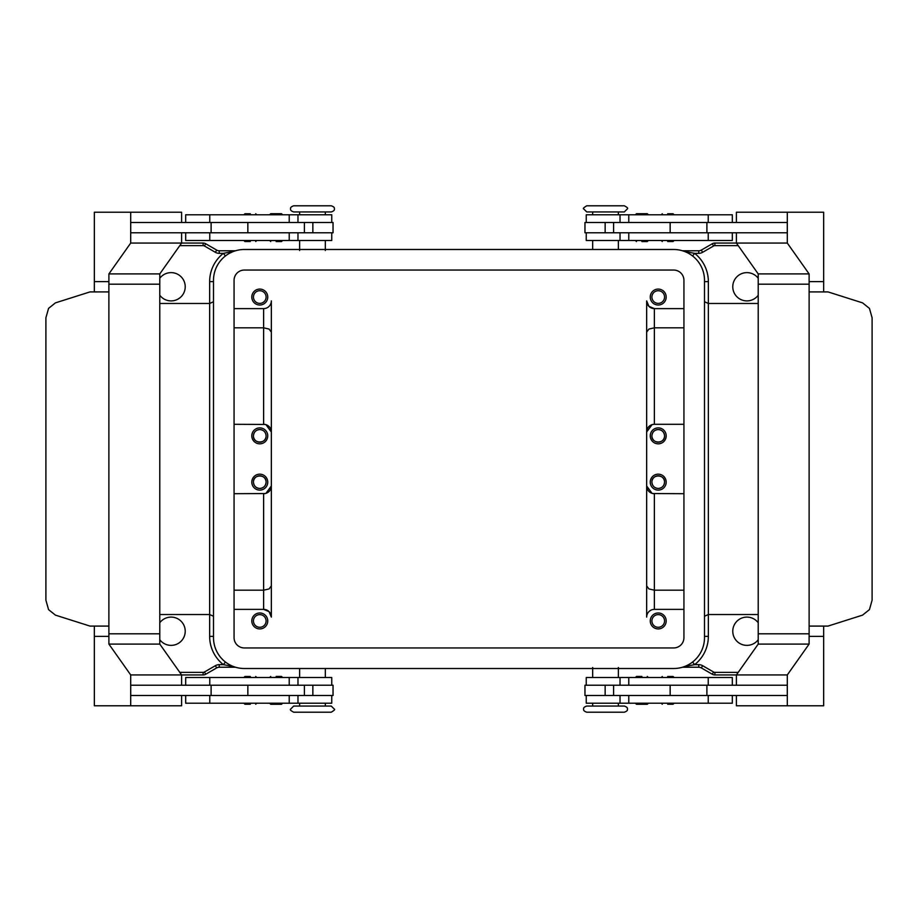 <?xml version="1.0" encoding="UTF-8"?>
<svg xmlns="http://www.w3.org/2000/svg" width="918" height="918" viewBox="0 0 918 918"><rect width="100%" height="100%" fill="white"/><g stroke="black" fill="none" stroke-linecap="round" stroke-linejoin="round"><path stroke-width="1.38" d="M331.237 706.045L293.703 706.045L290.627 709.121C289.755 709.671 290.776 710.704 293.703 712.207L331.237 712.207C334.255 710.394 335.277 709.373 334.324 709.121L331.237 706.045M605.524 712.207L624.297 712.207C626.776 711.37 627.809 710.337 627.373 709.121C627.809 707.904 626.776 706.883 624.297 706.045L586.763 706.045C584.284 706.883 583.251 707.904 583.676 709.121C583.251 710.337 584.284 711.37 586.763 712.207L605.524 712.207M586.763 211.955L624.297 211.955L627.373 208.879C628.245 208.329 627.224 207.296 624.297 205.793L586.763 205.793C583.745 207.606 582.723 208.627 583.676 208.879L586.763 211.955M312.476 205.793L293.703 205.793C291.224 206.63 290.191 207.663 290.627 208.879C290.191 210.096 291.224 211.117 293.703 211.955L331.237 211.955C333.716 211.117 334.749 210.096 334.324 208.879C334.749 207.663 333.716 206.63 331.237 205.793L312.476 205.793M250.316 704.244L244.911 704.244L250.316 704.244M250.316 676.474L244.911 676.474L250.316 676.474M331.754 685.218L331.754 677.507L185.677 677.507L185.677 685.218M331.754 695.5L331.754 703.211L185.677 703.211L185.677 695.5M304.397 232.782L304.397 222.5L333.039 222.5L333.039 232.782L130.712 232.782L130.712 222.5L304.397 222.5M247.849 222.5L247.849 232.782M281.516 213.71L282.549 214.732L269.697 214.732L270.73 213.71L281.516 213.71L270.73 213.71M276.123 241.572L281.516 241.572L276.123 241.572M281.516 241.572L282.549 240.55L269.697 240.55L270.73 241.572M667.684 704.244L673.089 704.244L667.684 704.244M667.684 676.474L673.089 676.474L667.684 676.474M586.246 685.218L586.246 677.507L732.323 677.507L732.323 685.218M586.246 695.5L586.246 703.211L732.323 703.211L732.323 695.5M613.603 232.782L613.603 222.5L584.961 222.5L584.961 232.782L787.288 232.782L787.288 222.5L613.603 222.5M670.151 222.5L670.151 232.782M636.484 213.71L641.877 213.71L636.484 213.71L635.451 214.732L648.303 214.732L647.27 213.71L641.877 213.71L647.27 213.71M641.877 241.572L647.27 241.572L641.877 241.572M636.484 241.572L635.451 240.55L648.303 240.55L647.27 241.572M266.094 435.866C266.518 444.014 253.024 444.014 253.448 435.866A6.323 6.323 0 0 0 259.771 442.189A6.323 6.323 0 0 0 266.094 435.866A6.323 6.323 0 0 0 259.771 429.544A6.323 6.323 0 0 0 253.448 435.866C253.816 432.045 255.915 429.934 259.771 429.544C263.627 429.934 265.738 432.045 266.094 435.866M267.746 435.866A7.964 7.964 0 0 1 259.771 443.83A7.964 7.964 0 0 1 251.807 435.866A7.964 7.964 0 0 1 259.771 427.891A7.964 7.964 0 0 1 267.746 435.866M651.906 297.053A6.323 6.323 0 0 0 658.229 303.376A6.323 6.323 0 0 0 664.552 297.053A6.323 6.323 0 0 0 658.229 290.719A6.323 6.323 0 0 0 651.906 297.053M666.193 297.053A7.964 7.964 0 0 1 658.229 305.017A7.964 7.964 0 0 1 650.254 297.053A7.964 7.964 0 0 1 658.229 289.078A7.964 7.964 0 0 1 666.193 297.053M253.448 297.053A6.323 6.323 0 0 0 259.771 303.376A6.323 6.323 0 0 0 266.094 297.053A6.323 6.323 0 0 0 259.771 290.719A6.323 6.323 0 0 0 253.448 297.053M267.746 297.053A7.964 7.964 0 0 1 259.771 305.017A7.964 7.964 0 0 1 251.807 297.053A7.964 7.964 0 0 1 259.771 289.078A7.964 7.964 0 0 1 267.746 297.053M664.552 435.866C664.976 444.014 651.482 444.014 651.906 435.866A6.323 6.323 0 0 0 658.229 442.189A6.323 6.323 0 0 0 664.552 435.866A6.323 6.323 0 0 0 658.229 429.544A6.323 6.323 0 0 0 651.906 435.866C652.262 432.045 654.373 429.934 658.229 429.544C662.085 429.934 664.184 432.045 664.552 435.866M666.193 435.866A7.964 7.964 0 0 1 658.229 443.83A7.964 7.964 0 0 1 650.254 435.866A7.964 7.964 0 0 1 658.229 427.891A7.964 7.964 0 0 1 666.193 435.866M266.094 482.134C265.738 485.955 263.627 488.066 259.771 488.456C255.915 488.066 253.816 485.955 253.448 482.134C253.024 473.986 266.518 473.986 266.094 482.134A6.323 6.323 0 0 1 259.771 488.456A6.323 6.323 0 0 1 253.448 482.134A6.323 6.323 0 0 1 259.771 475.811A6.323 6.323 0 0 1 266.094 482.134M267.746 482.134A7.964 7.964 0 0 1 259.771 490.109A7.964 7.964 0 0 1 251.807 482.134A7.964 7.964 0 0 1 259.771 474.17A7.964 7.964 0 0 1 267.746 482.134M664.552 620.947A6.323 6.323 0 0 1 658.229 627.281A6.323 6.323 0 0 1 651.906 620.947A6.323 6.323 0 0 1 658.229 614.624A6.323 6.323 0 0 1 664.552 620.947M666.193 620.947A7.964 7.964 0 0 1 658.229 628.922A7.964 7.964 0 0 1 650.254 620.947A7.964 7.964 0 0 1 658.229 612.983A7.964 7.964 0 0 1 666.193 620.947M266.094 620.947A6.323 6.323 0 0 1 259.771 627.281A6.323 6.323 0 0 1 253.448 620.947A6.323 6.323 0 0 1 259.771 614.624A6.323 6.323 0 0 1 266.094 620.947M267.746 620.947A7.964 7.964 0 0 1 259.771 628.922A7.964 7.964 0 0 1 251.807 620.947A7.964 7.964 0 0 1 259.771 612.983A7.964 7.964 0 0 1 267.746 620.947M664.552 482.134C664.184 485.955 662.085 488.066 658.229 488.456C654.373 488.066 652.262 485.955 651.906 482.134C651.482 473.986 664.976 473.986 664.552 482.134A6.323 6.323 0 0 1 658.229 488.456A6.323 6.323 0 0 1 651.906 482.134A6.323 6.323 0 0 1 658.229 475.811A6.323 6.323 0 0 1 664.552 482.134M666.193 482.134A7.964 7.964 0 0 1 658.229 490.109A7.964 7.964 0 0 1 650.254 482.134A7.964 7.964 0 0 1 658.229 474.17A7.964 7.964 0 0 1 666.193 482.134M586.246 222.5L586.246 214.789L732.323 214.789L732.323 222.5M586.246 232.782L586.246 240.493L732.323 240.493L732.323 232.782M667.684 241.526L673.089 241.526L667.684 241.526M667.684 213.756L673.089 213.756L667.684 213.756M641.877 676.428L636.484 676.428L641.877 676.428M636.484 676.428L635.451 677.45L648.303 677.45L647.27 676.428M636.484 704.29L635.451 703.268L648.303 703.268L647.27 704.29L636.484 704.29L647.27 704.29M613.603 685.218L613.603 695.5L584.961 695.5L584.961 685.218L787.288 685.218L787.288 695.5L613.603 695.5M670.151 695.5L670.151 685.218M809.125 291.913L828.013 291.913L862.564 302.871L869.438 308.379L872.1 317.8L872.1 600.2L869.438 609.621L862.564 615.129L828.013 626.087L809.125 626.087L809.125 281.619L823.653 281.619L809.125 281.619L809.125 284.19L809.102 273.908L787.3 243.063L787.3 212.219L823.653 212.219L823.664 291.913M331.754 222.5L331.754 214.789L185.677 214.789L185.677 222.5M331.754 232.782L331.754 240.493L185.677 240.493L185.677 232.782M250.316 241.526L244.911 241.526L250.316 241.526M250.316 213.756L244.911 213.756L250.316 213.756M276.123 676.428L281.516 676.428L276.123 676.428M281.516 676.428L282.549 677.45L269.697 677.45L270.73 676.428M281.516 704.29L276.123 704.29L281.516 704.29L282.549 703.268L269.697 703.268L270.73 704.29L276.123 704.29L270.73 704.29M304.397 685.218L304.397 695.5L333.039 695.5L333.039 685.218L130.712 685.218L130.712 695.5L304.397 695.5M247.849 695.5L247.849 685.218M94.336 626.087L94.336 636.381L108.875 636.381L94.336 636.381L94.347 705.781L130.7 705.781L130.7 674.937L108.898 644.092L108.875 626.087L89.987 626.087L55.436 615.129L48.562 609.621L45.9 600.2L45.9 317.8L48.562 308.379L55.436 302.871L89.987 291.913L108.875 291.913L108.875 281.619L108.875 284.19L159.789 284.19L159.789 273.908L108.898 273.908L108.898 284.19M646.662 340.75L646.662 300.909A7.711 7.711 0 0 0 654.373 308.62L648.911 306.36L646.662 300.909L646.662 585.879L648.911 588.931L654.373 590.182L683.933 590.182M683.933 327.818L654.373 327.818L648.911 329.069L646.662 332.121M646.662 577.25L646.662 617.091A7.711 7.711 0 0 1 654.373 609.38L683.933 609.38M758.222 295.24A14.137 14.137 0 0 1 732.771 286.76A14.137 14.137 0 0 1 758.211 278.269M758.211 639.731A14.137 14.137 0 0 1 732.771 631.24A14.137 14.137 0 0 1 758.222 622.76M271.338 340.75L271.338 332.121L269.089 329.069L263.627 327.818L234.067 327.818M234.067 590.182L263.627 590.182L263.627 609.38L269.089 611.64L271.338 617.091L271.338 485.989L265.945 493.345M271.338 585.879L269.089 588.931L263.627 590.182L263.627 493.7A7.711 7.711 0 0 0 271.338 485.989L271.338 300.909A7.711 7.711 0 0 1 263.627 308.62L234.067 308.62M159.789 278.269A14.137 14.137 0 0 1 185.229 286.76A14.137 14.137 0 0 1 159.778 295.24M159.778 622.76A14.137 14.137 0 0 1 185.229 631.24A14.137 14.137 0 0 1 159.789 639.731M682.464 667.225L698.759 667.225A5.141 5.141 0 0 1 701.329 667.914L712.299 674.248A5.141 5.141 0 0 0 714.87 674.937L736.397 674.937L736.397 685.218M809.125 626.087L809.125 636.381L823.664 636.381L809.125 636.381L809.125 633.81L758.211 633.81L758.211 273.908L736.397 243.063L714.87 243.063A5.141 5.141 0 0 0 712.299 243.752L701.329 250.086A5.141 5.141 0 0 1 698.759 250.775L682.464 250.775M704.496 636.381L708.352 636.381L708.352 281.619A35.986 35.986 0 0 0 694.628 253.345L684.564 251.486M235.536 250.775L219.241 250.775A5.141 5.141 0 0 1 216.671 250.086L205.701 243.752A5.141 5.141 0 0 0 203.13 243.063L130.7 243.063L108.898 273.908M159.778 284.19L159.789 644.092L181.603 674.937L203.13 674.937A5.141 5.141 0 0 0 205.701 674.248L216.671 667.914A5.141 5.141 0 0 1 219.241 667.225L235.536 667.225M233.436 251.486L223.372 253.345L225.438 255.973M684.564 666.514L694.628 664.655A35.986 35.986 0 0 0 708.352 636.381M219.241 250.775L219.241 253.345L223.372 253.345A35.986 35.986 0 0 0 209.648 281.619L209.648 636.381A35.986 35.986 0 0 0 223.372 664.655L233.436 666.514M219.241 667.225L219.241 664.655L223.372 664.655L225.438 662.027M692.562 662.027L694.628 664.655L698.759 664.655L698.759 667.225M698.759 250.775L698.759 253.345L694.628 253.345L692.562 255.973M234.067 609.38L263.627 609.38A7.711 7.711 0 0 1 271.338 617.091L271.338 577.25M265.153 493.551L234.067 493.7M234.067 424.3L265.153 424.449M265.945 424.655L271.338 432.011A7.711 7.711 0 0 0 263.627 424.3L263.627 308.62M683.933 493.7L652.847 493.551M652.055 493.345L646.662 485.989A7.711 7.711 0 0 0 654.373 493.7L654.373 609.38M652.847 424.449L654.373 424.3A7.711 7.711 0 0 0 646.662 432.011L652.055 424.655M683.933 424.3L654.373 424.3L654.373 308.62L683.933 308.62M108.875 626.087L108.875 291.913M94.336 291.913L94.336 281.619L108.875 281.619L94.347 281.619L94.347 212.219L130.7 212.219L130.7 243.063M108.898 633.81L159.789 633.81M181.603 222.5L181.603 212.219L130.7 212.219M159.789 273.908L181.603 243.063L181.603 232.782M181.603 695.5L181.603 705.781L130.7 705.781M130.7 674.937L181.603 674.937L181.603 685.218M159.789 644.092L108.898 644.092M211.106 685.218L211.106 695.5M211.106 232.782L211.106 222.5M736.397 695.5L736.397 705.781L823.653 705.781L823.664 626.087M809.102 633.81L809.102 644.092L787.3 674.937L787.3 705.781M736.397 222.5L736.397 212.219L787.3 212.219M787.3 243.063L736.397 243.063L736.397 232.782M758.211 284.19L809.102 284.19M758.211 273.908L809.102 273.908M706.894 232.782L706.894 222.5M758.211 633.81L758.211 644.092L736.397 674.937L787.3 674.937M758.211 644.092L809.102 644.092M706.894 685.218L706.894 695.5M673.651 270.053A10.282 10.282 0 0 1 683.933 280.334L683.933 637.666A10.282 10.282 0 0 1 673.651 647.947L244.349 647.947A10.282 10.282 0 0 1 234.067 637.666L234.067 280.334A10.282 10.282 0 0 1 244.349 270.053L673.651 270.053M673.651 249.489A30.845 30.845 0 0 1 704.496 280.334L704.496 637.666A30.845 30.845 0 0 1 673.651 668.511L244.349 668.511A30.845 30.845 0 0 1 213.504 637.666L213.504 280.334A30.845 30.845 0 0 1 244.349 249.489L673.651 249.489M628.784 685.218L628.784 677.507M628.784 703.211L628.784 695.5M289.216 214.789L289.216 222.5M289.216 232.782L289.216 240.493M713.538 674.764A5.141 5.141 0 0 0 714.87 674.937L714.87 672.366A2.57 2.57 0 0 1 713.584 672.022L702.614 665.688A7.711 7.711 0 0 0 698.759 664.655M713.538 243.236A5.141 5.141 0 0 0 712.299 243.752L713.584 245.978A2.57 2.57 0 0 1 714.87 245.634L738.221 245.634M701.329 250.086L702.614 252.312L713.584 245.978M702.614 665.688L701.329 667.914M713.584 672.022L712.299 674.248M714.87 243.063L714.87 245.634M204.462 243.236A5.141 5.141 0 0 0 203.13 243.063L203.13 245.634A2.57 2.57 0 0 1 204.416 245.978L215.386 252.312A7.711 7.711 0 0 0 219.241 253.345M204.462 674.764A5.141 5.141 0 0 0 205.701 674.248L204.416 672.022A2.57 2.57 0 0 1 203.13 672.366L179.779 672.366M216.671 667.914L215.386 665.688L204.416 672.022M203.13 674.937L203.13 672.366M216.671 250.086L215.386 252.312M205.701 243.752L204.416 245.978M704.496 281.619L708.352 281.619M209.648 636.381L213.504 636.381M209.648 281.619L213.504 281.619M219.241 664.655A7.711 7.711 0 0 0 215.386 665.688M738.221 672.366L714.87 672.366M179.779 245.634L203.13 245.634M698.759 253.345A7.711 7.711 0 0 0 702.614 252.312M312.854 232.782L312.854 222.5M209.774 232.782L209.774 240.493M209.774 214.789L209.774 222.5M605.146 232.782L605.146 222.5M628.784 232.782L628.784 240.493M708.226 232.782L708.226 240.493M628.784 214.789L628.784 222.5M708.226 214.789L708.226 222.5M708.226 703.211L708.226 695.5M708.226 685.218L708.226 677.507M605.146 685.218L605.146 695.5M209.774 703.211L209.774 695.5M289.216 703.211L289.216 695.5M209.774 685.218L209.774 677.507M289.216 685.218L289.216 677.507M312.854 685.218L312.854 695.5M243.89 703.211L244.911 704.244M243.89 677.507L244.911 676.474M299.624 703.211L299.624 706.045M299.624 668.511L299.624 677.507M661.258 703.211L662.291 704.244M661.258 677.507L662.291 676.474M620.029 685.218L620.029 677.507M620.029 703.211L620.029 695.5M592.672 703.211L592.672 706.045M592.672 667.478L592.672 677.507M618.376 249.489L618.376 240.493M618.376 214.789L618.376 211.955M674.11 240.493L673.089 241.526M674.11 214.789L673.089 213.756M325.328 250.522L325.328 240.493M325.328 214.789L325.328 211.955M297.971 214.789L297.971 222.5M297.971 232.782L297.971 240.493M256.742 240.493L255.709 241.526M256.742 214.789L255.709 213.756M159.778 614.521L209.648 614.521L213.504 616.265M758.222 303.479L708.352 303.479L704.496 301.735M758.222 614.521L708.352 614.521L704.496 616.265M159.778 303.479L209.648 303.479L213.504 301.735M243.89 214.789L244.911 213.756M243.89 240.493L244.911 241.526M299.624 211.955L299.624 214.789M299.624 240.493L299.624 250.522M661.258 214.789L662.291 213.756M661.258 240.493L662.291 241.526M620.029 232.782L620.029 240.493M620.029 214.789L620.029 222.5M592.672 214.789L592.672 211.955M592.672 249.489L592.672 240.493M618.376 677.507L618.376 667.478M618.376 706.045L618.376 703.211M674.11 677.507L673.089 676.474M674.11 703.211L673.089 704.244M325.328 668.511L325.328 677.507M325.328 703.211L325.328 706.045M297.971 703.211L297.971 695.5M297.971 685.218L297.971 677.507M256.742 677.507L255.709 676.474M256.742 703.211L255.709 704.244"/></g></svg>
